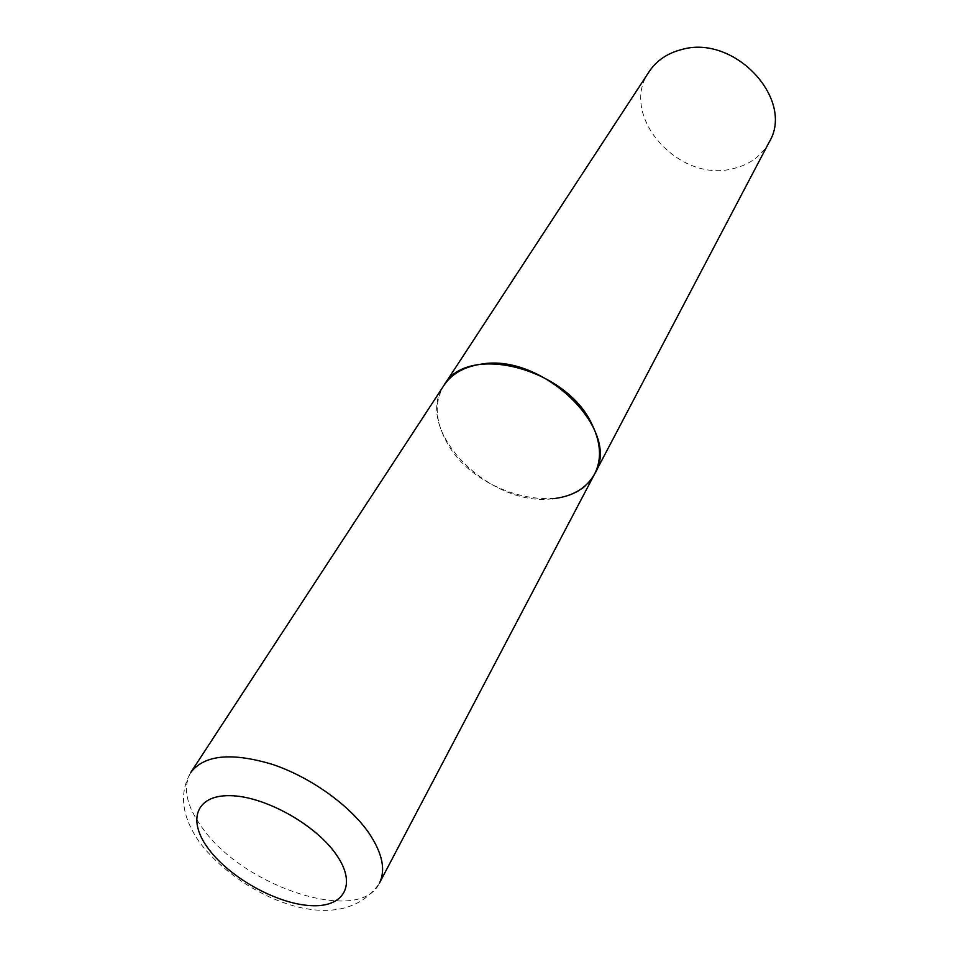 <?xml version="1.0" encoding="UTF-8"?>
<svg xmlns="http://www.w3.org/2000/svg" width="958" height="958" viewBox="0 0 958 958"><rect width="100%" height="100%" fill="white"/><g stroke="black" fill="none" stroke-linecap="round" stroke-linejoin="round"><path stroke-width="0.72" stroke-dasharray="4.79 3.59" d="M552.491 498.759C489.442 507.453 412.383 429.16 443.985 385.332C434.19 401.761 435.016 420.526 446.476 441.59C474.988 497.07 572.896 520.074 594.643 473.947M769.094 142.287C761.215 156.429 748.773 165.315 731.768 168.955C677.605 182.403 618.425 114.649 649.105 71.706M190.858 772.352C182.283 787.356 186.283 806.121 202.857 828.634C244.374 887.407 360.076 925.093 379.368 883.24C339.671 941.439 239.38 895.934 199.072 841.639C181.589 816.096 178.847 792.996 190.858 772.352"/><path stroke-width="1.44" d="M591.912 424.214C566.118 367.632 466.809 342.892 443.985 385.332C451.577 373.991 463.684 366.986 480.305 364.315C542.252 352.017 622.568 430.789 594.643 473.947C601.923 459.517 601.013 442.931 591.912 424.214M594.643 473.947L379.368 883.24C385.894 870.127 382.505 853.518 369.189 833.424C350.041 805.45 310.631 777.189 272.515 764.412C231.704 752.174 204.485 754.82 190.858 772.352L649.105 71.706C656.481 60.653 667.271 53.277 681.461 49.6C734.331 33.793 795.38 99.776 769.094 142.287L594.643 473.947C586.476 488.388 572.429 496.651 552.491 498.759M336.09 854.332C315.098 824.06 263.761 795.799 229.716 795.667C195.324 795.068 187.014 821.03 209.036 849.578C230.579 878.151 276.766 903.741 310.308 905.609C344.138 907.909 357.585 884.617 336.09 854.332"/></g></svg>

